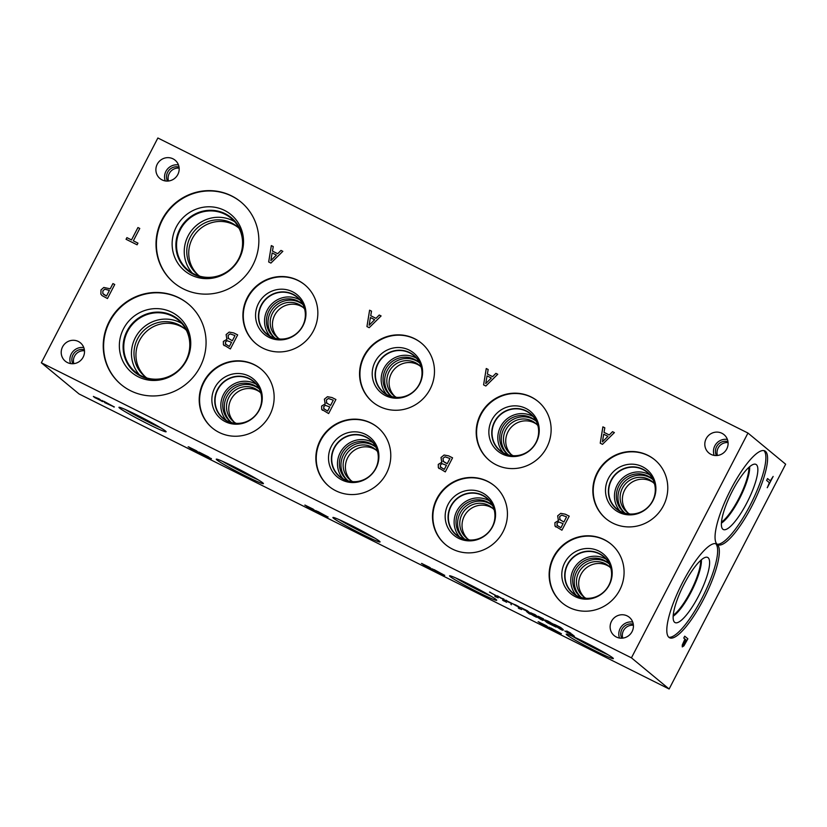 <?xml version="1.0" encoding="UTF-8"?>
<svg xmlns="http://www.w3.org/2000/svg" width="827" height="827" viewBox="0 0 827 827"><rect width="100%" height="100%" fill="white"/><g stroke="black" fill="none" stroke-linecap="round" stroke-linejoin="round"><path stroke-width="1.24" d="M41.35 362.784L157.874 137.995L747.959 433.048L785.65 464.216L669.126 689.005L79.041 393.952L41.35 362.784L631.435 657.837L669.126 689.005M203.855 455.47L209.51 457.807L198.945 452.069L208.383 456.835L210.792 458.83L201.654 454.168M200.32 453.206L199.297 452.235M204.962 455.419L200.361 453.124M200.94 453.134L207.298 456.39M209.551 457.713L207.35 456.297M211.443 458.654L203.897 455.388M211.402 458.747L210.833 458.747M197.405 452.142L192.112 449.247M196.144 451.097L190.034 447.748M189.993 447.831L190.561 447.862M191.513 448.751L188.814 447.025L196.444 450.756L199.586 453.351L195.947 451.532L190.22 448.441L191.502 448.751L188.866 446.931M190.127 448.327L192.226 449.63M199.245 453.072L192.267 449.537M188.153 446.807L188.814 447.025M317.434 511.262L328.04 517.071L318.364 512.678L326.158 516.131L317.434 511.262M328.04 517.071L318.292 512.492M326.2 516.038L317.589 511.458M308.864 507.954L305.463 505.349L313.092 509.081L316.234 511.675L306.776 506.651M308.161 507.075L305.463 505.349M434.082 569.586L444.688 575.396L435.012 570.992L442.796 574.455L434.082 569.586M444.688 575.396L434.94 570.806M442.848 574.362L434.237 569.782M425.512 566.278L422.111 563.673L429.74 567.405L432.883 569.999L423.424 564.975M424.747 565.482L422.111 563.673M502.568 600.133L506.693 602.304L502.589 600.092M518.653 608.227L521.682 609.582L518.24 607.917M547.143 622.638L544.766 620.663L554.462 626.184L552.405 624.488L553.708 625.129L556.085 627.104L547.143 622.638L545.148 620.85M562.029 629.295L563.435 629.998L562.298 630.215L554.69 625.625L562.029 629.295M568.118 633.058L565.006 631.166L566.133 631.404L572.036 634.299L574.424 636.273L564.841 630.97M542.367 619.464L543.773 620.167L542.646 620.384L535.028 615.795L542.367 619.464M528.97 613.541L526.582 611.567L534.811 616.353L532.753 614.657L534.046 615.298L536.434 617.273L528.37 612.631L530.262 614.192L528.97 613.541L526.964 611.763M495.177 596.494L498.195 597.849L494.763 596.174M566.774 634.878A26.567 1.489 27.4 0 1 566.195 634.154A26.567 1.489 27.4 0 1 587.47 643.52A26.567 1.489 27.4 0 1 612.776 657.878A26.567 1.489 27.4 0 1 613.365 658.602A26.567 1.489 27.4 0 1 592.091 649.236A26.567 1.489 27.4 0 1 566.774 634.878M119.533 408.042A26.567 1.489 27.4 0 1 118.943 407.318A26.567 1.489 27.4 0 1 140.228 416.684A26.567 1.489 27.4 0 1 165.534 431.043A26.567 1.489 27.4 0 1 166.113 431.766A26.567 1.489 27.4 0 1 144.839 422.401A26.567 1.489 27.4 0 1 119.533 408.042M450.136 576.553A26.567 1.489 27.4 0 1 449.547 575.83A26.567 1.489 27.4 0 1 470.821 585.196A26.567 1.489 27.4 0 1 496.128 599.554A26.567 1.489 27.4 0 1 496.717 600.278A26.567 1.489 27.4 0 1 475.442 590.912A26.567 1.489 27.4 0 1 450.136 576.553M333.488 518.229A26.567 1.489 27.4 0 1 332.899 517.506A26.567 1.489 27.4 0 1 354.183 526.871A26.567 1.489 27.4 0 1 379.49 541.23A26.567 1.489 27.4 0 1 380.069 541.954A26.567 1.489 27.4 0 1 358.794 532.588A26.567 1.489 27.4 0 1 333.488 518.229M216.839 459.905A26.567 1.489 27.4 0 1 216.26 459.181A26.567 1.489 27.4 0 1 237.535 468.547A26.567 1.489 27.4 0 1 262.841 482.906A26.567 1.489 27.4 0 1 263.431 483.63A26.567 1.489 27.4 0 1 242.146 474.264A26.567 1.489 27.4 0 1 216.839 459.905M542.161 624.602L538.759 621.997L546.389 625.729L549.531 628.324L540.072 623.31M541.396 623.806L538.759 621.997M550.73 627.91L561.337 633.72L551.661 629.326L559.445 632.779L550.73 627.91M561.337 633.72L551.588 629.14M559.497 632.686L550.885 628.106M103.706 401.188L114.312 406.987L104.636 402.594L112.42 406.047L103.706 401.188M114.312 406.987L104.564 402.408M112.462 405.964L103.851 401.384M95.26 397.921L93.379 396.505L99.354 398.996L102.496 401.602L93.43 396.412M497.575 596.463L489.501 592.08L497.658 596.556M496.19 595.729L495.538 595.264M492.168 593.61L489.935 592.132M524.111 609.913L521.527 607.928L527.326 610.771L529.714 612.745L523.563 609.241M523.543 609.313L521.527 607.928M532.123 613.903L530.696 612.828L535.234 614.719L537.622 616.694L530.738 612.735M566.671 631.011L570.795 633.182L566.691 630.97M556.705 626.173L553.583 624.282L554.71 624.53L560.613 627.414L563.001 629.388L553.418 624.085M548.539 622.018L545.882 620.436L547.97 621.077L552.55 623.775L545.531 620.043M539.204 617.231L538.191 616.26L543.535 618.906L539.256 616.973L545.448 620.581L539.101 617.221M541.127 618.048L540.6 617.893M538.977 616.973L538.191 616.26M516.524 606.015L513.867 604.434L515.955 605.064L520.534 607.762L513.515 604.041M505.71 600.309L512.978 603.968L505.742 600.247M497.358 595.874L505.586 600.65L497.399 595.802M501.214 598.366L499.363 597.208M316.968 511.531L315.945 510.559M321.61 513.743L317.01 511.448M328.092 516.978L327.482 517.071M314.053 510.466L308.75 507.571M312.782 509.422L306.683 506.072M306.631 506.155L307.21 506.186M315.893 511.396L308.916 507.861M304.791 505.132L305.504 505.256M433.606 569.855L432.583 568.883M438.248 572.067L433.658 569.772M444.74 575.303L444.13 575.396M430.702 568.79L425.398 565.895M429.43 567.746L423.321 564.396M423.279 564.479L423.858 564.51M432.542 569.72L425.554 566.185M421.439 563.456L422.152 563.58M505.287 600.402L504.666 600.102M503.901 599.058L500.748 597.942M511.799 603.359L508.295 601.601L511.841 603.297M506.951 600.929L506.258 600.237M508.264 602.015L506.992 600.847M509.546 602.656L508.305 601.932M512.74 603.772L509.587 602.573M515.293 605.137L519.48 607.473L515.262 604.723M519.48 607.473L517.94 606.098M520.586 607.68L518.488 607.039M540.538 618.131L539.214 617.211M545.148 620.333L544.466 620.002M547.309 621.149L551.495 623.486L547.278 620.736M551.495 623.486L549.955 622.111M552.601 623.682L550.503 623.041M562.66 629.109L555.031 625.016L561.337 628.468L559.621 626.918M556.064 625.15L555.082 624.923M555.031 625.016L555.765 625.016M567.632 631.735L567.146 631.197M537.281 616.415L531.74 613.52L535.958 615.774L534.232 614.223M529.373 612.456L523.987 609.695L527.099 611.008M527.088 611.029L522.416 608.548L526.323 610.264M521.031 607.752L521.568 607.845M497.565 596.453L495.776 595.667M503.529 600.857L503.043 600.319M519.18 608.682L518.694 608.145M549.076 623.599L547.195 622.545M550.265 623.754L549.118 623.506M554.193 626.163L550.306 623.672M555.744 626.825L552.798 624.674M561.636 629.409L558.421 627.796L561.678 629.337M560.592 629.357L555.579 626.07M562.298 630.215L561.161 629.533M563.311 629.936L562.35 630.122M574.083 635.994L566.454 631.9L572.76 635.353L571.033 633.802M567.477 632.035L566.495 631.807M566.454 631.9L567.188 631.9M541.985 619.578L538.759 617.965L542.016 619.506M540.941 619.526L535.917 616.239M542.646 620.384L541.509 619.702M543.659 620.105L542.688 620.291M529.921 613.913L529.011 613.458M528.37 612.631L534.459 616.291M536.092 616.994L533.136 614.854M511.355 604.775L510.869 604.227M495.693 596.939L495.218 596.401M137.933 227.539L139.763 228.448L133.343 240.833L137.944 243.138L137.086 244.802L126.055 239.282L126.913 237.628L131.514 239.923L137.933 227.539L139.763 228.459M131.514 239.923L137.954 227.559M126.913 237.628L131.534 239.944M126.076 239.292L126.934 237.638M133.343 240.833L137.944 243.148M109.381 290.411L104.771 289.171L102.91 290.866L102.796 293.502L106.497 296.035L109.402 290.432L106.497 296.035L103.551 294.391M102.083 295.611L100.873 294.143L100.997 289.988L103.82 287.465L110.229 288.84L112.937 283.599L114.736 284.498L107.458 298.547L102.083 295.611L100.894 294.164L100.977 289.967L103.799 287.455L110.208 288.819L112.917 283.578L114.746 284.498M747.959 433.048L631.435 657.837M280.984 250.416L282.834 251.336L270.925 263.069L268.672 261.952L271.328 245.588L273.251 246.549L272.465 251.098L277.707 253.713L280.984 250.416L282.824 251.336M495.9 373.349L497.74 374.269L485.831 386.013L483.588 384.886L486.245 368.522L488.168 369.483L487.372 374.031L492.613 376.657L495.9 373.349L497.74 374.28M611.484 621.325A11.888 11.485 129.6 0 1 629.357 617.314A11.888 11.485 129.6 0 1 632.066 631.621A11.888 11.485 129.6 0 1 614.203 635.632A11.888 11.485 129.6 0 1 611.484 621.325M157.244 164.211A11.888 11.485 129.6 0 1 175.107 160.2A11.888 11.485 129.6 0 1 177.826 174.507A11.888 11.485 129.6 0 1 159.962 178.518A11.888 11.485 129.6 0 1 157.244 164.211M706.165 438.682A11.888 11.485 129.6 0 1 724.028 434.661A11.888 11.485 129.6 0 1 726.747 448.968A11.888 11.485 129.6 0 1 708.873 452.989A11.888 11.485 129.6 0 1 706.165 438.682M62.563 346.864A11.888 11.485 129.6 0 1 80.436 342.843A11.888 11.485 129.6 0 1 83.155 357.15A11.888 11.485 129.6 0 1 65.281 361.172A11.888 11.485 129.6 0 1 62.563 346.864M553.511 556.953A38.228 36.946 129.6 0 1 610.977 544.042A38.228 36.946 129.6 0 1 619.712 590.054A38.228 36.946 129.6 0 1 562.246 602.966A38.228 36.946 129.6 0 1 553.511 556.953M436.863 498.629A38.228 36.946 129.6 0 1 494.329 485.718A38.228 36.946 129.6 0 1 503.064 531.73A38.228 36.946 129.6 0 1 445.598 544.642A38.228 36.946 129.6 0 1 436.863 498.629M320.225 440.305A38.228 36.946 129.6 0 1 377.681 427.394A38.228 36.946 129.6 0 1 386.416 473.406A38.228 36.946 129.6 0 1 328.96 486.317A38.228 36.946 129.6 0 1 320.225 440.305M203.576 381.981A38.228 36.946 129.6 0 1 261.043 369.069A38.228 36.946 129.6 0 1 269.778 415.082A38.228 36.946 129.6 0 1 212.312 427.993A38.228 36.946 129.6 0 1 203.576 381.981M597.208 472.662A38.228 36.946 129.6 0 1 654.674 459.75A38.228 36.946 129.6 0 1 663.409 505.762A38.228 36.946 129.6 0 1 605.943 518.674A38.228 36.946 129.6 0 1 597.208 472.662M480.559 414.337A38.228 36.946 129.6 0 1 538.026 401.426A38.228 36.946 129.6 0 1 546.761 447.438A38.228 36.946 129.6 0 1 489.295 460.35A38.228 36.946 129.6 0 1 480.559 414.337M363.921 356.013A38.228 36.946 129.6 0 1 421.377 343.102A38.228 36.946 129.6 0 1 430.112 389.114A38.228 36.946 129.6 0 1 372.657 402.025A38.228 36.946 129.6 0 1 363.921 356.013M247.273 297.689A38.228 36.946 129.6 0 1 304.739 284.777A38.228 36.946 129.6 0 1 313.474 330.79A38.228 36.946 129.6 0 1 256.008 343.701A38.228 36.946 129.6 0 1 247.273 297.689M109.226 321.507A52.463 50.695 129.6 0 1 188.091 303.788A52.463 50.695 129.6 0 1 200.072 366.93A52.463 50.695 129.6 0 1 121.218 384.648A52.463 50.695 129.6 0 1 109.226 321.507M162.02 219.672A52.463 50.695 129.6 0 1 240.874 201.953A52.463 50.695 129.6 0 1 252.866 265.095A52.463 50.695 129.6 0 1 174.001 282.813A52.463 50.695 129.6 0 1 162.02 219.672M558.39 520.669L557.667 515.821L560.737 513.35L565.275 514.187L569.214 516.151L561.926 530.21L554.989 526.013L554.907 522.705L558.421 520.596L557.687 515.831L560.758 513.371L565.296 514.208L569.214 516.162M441.742 462.345L441.018 457.496L444.089 455.026L448.627 455.863L452.565 457.827L445.288 471.886L438.341 467.689L438.258 464.381L441.783 462.272L441.039 457.507L444.109 455.046L448.647 455.884L452.565 457.838M325.135 403.948L324.38 399.172L327.451 396.702L331.989 397.539L335.917 399.503L328.639 413.562L321.693 409.365L321.62 406.057L325.156 403.969L324.401 399.183L327.461 396.722L331.999 397.56L335.917 399.513M226.867 339.339L226.112 334.553L229.182 332.092L233.721 332.93L237.659 334.894L230.371 348.942L223.424 344.756L223.352 341.448L226.887 339.349L226.133 334.573L229.203 332.103L233.741 332.94L237.649 334.904M609.261 434.981L612.559 431.694L614.389 432.593L602.48 444.337L600.237 443.21L602.883 426.846L604.816 427.807L604.02 432.356L609.261 434.981L612.538 431.673L614.378 432.604M379.252 315.025L381.092 315.945L369.183 327.688L366.94 326.562L369.597 310.197L371.519 311.159L370.734 315.718L375.965 318.333L379.252 315.025L381.092 315.955M270.832 260.619L276.394 255.078L272.135 252.948L270.853 260.639L276.394 255.078M272.465 251.098L277.727 253.734L281.004 250.426M271.328 245.588L273.251 246.549M268.692 261.963L271.349 245.598M369.1 325.238L374.662 319.687L369.121 325.249L370.403 317.558L374.641 319.677M370.734 315.718L375.985 318.343L379.273 315.046M369.597 310.197L371.519 311.169M366.961 326.572L369.617 310.218M485.749 383.563L491.31 378.011L487.051 375.882L485.749 383.563L491.31 378.011M487.372 374.031L492.634 376.667L495.911 373.37M486.245 368.522L488.168 369.493M483.609 384.896L486.266 368.542M602.387 441.876L607.948 436.336L603.7 434.206L602.407 441.897L607.948 436.336M604.02 432.356L609.282 434.992M602.883 426.846L604.806 427.817M600.257 443.22L602.904 426.866M225.326 343.96L229.379 346.441L231.508 342.326L227.094 340.714L225.389 342.14L225.874 344.559M225.347 343.97L229.399 346.451L231.529 342.347M235.002 335.576L232.335 340.786L228.056 338.181L232.315 340.765L235.002 335.576L230.102 333.87L228.056 335.431L228.572 338.75M224.272 345.696L223.445 344.776L223.373 341.468L226.856 339.421M329.766 406.946L327.657 411.071L323.615 408.59L327.637 411.05L329.766 406.946L325.362 405.323L323.657 406.75L324.143 409.169M333.271 400.185L330.604 405.395L326.314 402.801L330.583 405.385L333.271 400.185L328.371 398.49L326.324 400.041L326.861 403.38M322.54 410.316L321.713 409.386L321.631 406.078L325.156 403.969M440.243 466.893L444.285 469.374L446.415 465.27L442 463.647L440.295 465.074L440.77 467.472M440.253 466.914L444.306 469.395L446.435 465.281M445.153 462.675L442.962 461.125L447.221 463.709L449.919 458.509L445.019 456.814L442.962 458.365L443.489 461.683M445.174 462.686L447.242 463.72L449.94 458.53M438.341 467.689L438.279 464.402L441.763 462.355M439.189 468.63L438.362 467.71M556.881 525.217L560.933 527.698L563.063 523.594L558.649 521.971L556.943 523.398L557.408 525.796M556.902 525.238L560.954 527.719L563.084 523.605M559.59 519.428L563.869 522.033L566.557 516.834L561.657 515.138L559.61 516.689L560.148 520.028M559.61 519.449L563.89 522.044L566.557 516.834M554.989 526.013L554.927 522.726L558.411 520.679M555.837 526.954L555 526.034M685.283 639.323L683.309 644.936L686.534 640.356L685.201 639.281L683.278 644.926M687.868 638.795L683.929 645.835L682.316 646.89L682.254 645.081L684.932 639.033L683.753 638.062L684.725 636.19L687.868 638.795L683.846 645.794L682.223 646.848M684.715 636.211L687.775 638.744M751.712 506.403A52.463 13.17 -63.4 0 1 717.857 544.724A52.463 13.17 -63.4 0 1 730.923 489.202A52.463 13.17 -63.4 0 1 764.779 450.88A52.463 13.17 -63.4 0 1 751.712 506.403M703.467 599.461A52.463 13.17 -63.4 0 1 669.612 637.793A52.463 13.17 -63.4 0 1 682.678 582.27A52.463 13.17 -63.4 0 1 716.533 543.939A52.463 13.17 -63.4 0 1 703.467 599.461M766.588 480.415L767.559 478.554L770.33 480.838L773.142 476.435L767.291 487.734L769.358 482.71L766.588 480.415M773.142 476.435L767.218 487.661M770.33 480.838L767.549 478.575M100.315 400.392L94.816 397.332M102.155 401.312L95.312 397.828M98.702 399.059L97.917 398.283M103.23 401.457L102.207 400.485M107.872 403.659L103.272 401.364M114.353 406.905L113.744 406.987M550.255 628.179L549.231 627.207M554.896 630.391L550.306 628.096M561.388 633.627L560.778 633.72M547.35 627.124L542.047 624.22M546.078 626.07L539.969 622.721M539.928 622.814L540.507 622.834M549.19 628.044L542.202 624.509M538.088 621.78L538.801 621.914M258.045 479.732A26.567 1.489 27.4 0 1 222.546 461.332M250.271 475.287A15.465 0.868 27.4 0 1 230.65 465.115M374.693 538.057A26.567 1.489 27.4 0 1 339.184 519.656M366.919 533.611A15.465 0.868 27.4 0 1 347.299 523.439M491.331 596.381A26.567 1.489 27.4 0 1 455.832 577.98M483.568 591.936A15.465 0.868 27.4 0 1 463.947 581.763M174.197 282.979A52.463 50.695 129.6 0 1 162.402 219.992A52.463 50.695 129.6 0 1 241.07 202.119M176.296 226.939A36.419 35.199 129.6 0 1 224.562 210.42A36.419 35.199 129.6 0 1 239.365 258.479A36.419 35.199 129.6 0 1 191.089 274.998A36.419 35.199 129.6 0 1 176.296 226.939M187.626 270.429A34.238 33.08 129.6 0 1 179.81 229.224A34.238 33.08 129.6 0 1 231.26 217.666A34.238 33.08 129.6 0 1 239.086 258.872A34.238 33.08 129.6 0 1 187.626 270.429A34.238 33.08 129.6 0 1 179.8 229.224A34.238 33.08 129.6 0 1 231.26 217.666M238.724 258.727A33.68 32.553 -50.4 0 0 231.022 218.183A33.68 32.553 -50.4 0 0 184.473 223.393A33.68 32.553 -50.4 0 0 188.091 270.098A33.68 32.553 -50.4 0 0 238.724 258.727M185.248 329.198A31.095 30.051 -50.4 0 0 139.505 340.497A31.095 30.051 -50.4 0 0 145.645 377.091M181.837 323.502A33.68 32.553 -50.4 0 0 135.297 337.747A33.68 32.553 -50.4 0 0 139.412 374.807M186.385 330.293A31.095 30.051 -50.4 0 0 184.287 328.371A31.095 30.051 -50.4 0 0 141.303 333.178A31.095 30.051 -50.4 0 0 144.653 376.295A31.095 30.051 -50.4 0 0 146.927 378.001M185.941 360.551A33.68 32.553 129.6 0 1 135.308 371.933A33.68 32.553 129.6 0 1 131.689 325.228A33.68 32.553 129.6 0 1 178.239 320.018A33.68 32.553 129.6 0 1 185.941 360.551M238.031 227.363A31.095 30.051 -50.4 0 0 192.288 238.662A31.095 30.051 -50.4 0 0 198.428 275.257M234.62 221.667A33.68 32.553 -50.4 0 0 188.091 235.922A33.68 32.553 -50.4 0 0 192.195 272.972M239.179 228.459A31.095 30.051 -50.4 0 0 237.07 226.536A31.095 30.051 -50.4 0 0 194.087 231.353A31.095 30.051 -50.4 0 0 197.436 274.471A31.095 30.051 -50.4 0 0 199.72 276.177M121.414 384.813A52.463 50.695 129.6 0 1 109.619 321.827A52.463 50.695 129.6 0 1 188.277 303.954M123.512 328.774A36.419 35.199 129.6 0 1 171.778 312.255A36.419 35.199 129.6 0 1 186.582 360.314A36.419 35.199 129.6 0 1 138.305 376.823A36.419 35.199 129.6 0 1 123.512 328.774M127.017 331.058A34.238 33.08 129.6 0 1 178.477 319.491A34.238 33.08 129.6 0 1 186.302 360.696A34.238 33.08 129.6 0 1 134.842 372.264A34.238 33.08 129.6 0 1 127.017 331.058M134.842 372.264A34.238 33.08 129.6 0 1 127.027 331.058A34.238 33.08 129.6 0 1 178.477 319.491M256.205 343.856A38.228 36.946 129.6 0 1 247.655 298.009A38.228 36.946 129.6 0 1 304.925 284.933M258.5 303.426A25.709 24.841 129.6 0 1 292.572 291.766A25.709 24.841 129.6 0 1 303.023 325.683A25.709 24.841 129.6 0 1 268.951 337.344A25.709 24.841 129.6 0 1 258.5 303.426M266.687 334.108A24.024 23.218 129.6 0 1 261.198 305.184A24.024 23.218 129.6 0 1 297.317 297.069A24.024 23.218 129.6 0 1 302.806 325.993A24.024 23.218 129.6 0 1 266.687 334.108A24.024 23.218 129.6 0 1 261.198 305.184A24.024 23.218 129.6 0 1 297.317 297.069M302.641 325.921A23.776 22.98 -50.4 0 0 297.203 297.307A23.776 22.98 -50.4 0 0 264.351 300.987A23.776 22.98 -50.4 0 0 266.904 333.953A23.776 22.98 -50.4 0 0 302.641 325.921M372.853 402.18A38.228 36.946 129.6 0 1 364.304 356.334A38.228 36.946 129.6 0 1 421.574 343.257M375.148 361.75A25.709 24.841 129.6 0 1 409.22 350.09A25.709 24.841 129.6 0 1 419.661 384.007A25.709 24.841 129.6 0 1 385.589 395.668A25.709 24.841 129.6 0 1 375.148 361.75M383.335 392.432A24.024 23.218 129.6 0 1 377.846 363.508A24.024 23.218 129.6 0 1 413.965 355.393A24.024 23.218 129.6 0 1 419.454 384.307A24.024 23.218 129.6 0 1 383.335 392.422A24.024 23.218 129.6 0 1 377.846 363.508A24.024 23.218 129.6 0 1 413.965 355.393M419.289 384.245A23.776 22.98 -50.4 0 0 413.851 355.631A23.776 22.98 -50.4 0 0 380.999 359.311A23.776 22.98 -50.4 0 0 383.552 392.277A23.776 22.98 -50.4 0 0 419.289 384.245M489.491 460.505A38.228 36.946 129.6 0 1 480.952 414.658A38.228 36.946 129.6 0 1 538.222 401.581M491.796 420.075A25.709 24.841 129.6 0 1 525.869 408.414A25.709 24.841 129.6 0 1 536.309 442.331A25.709 24.841 129.6 0 1 502.237 453.992A25.709 24.841 129.6 0 1 491.796 420.075M499.984 450.756A24.024 23.218 129.6 0 1 494.494 421.832A24.024 23.218 129.6 0 1 530.603 413.717A24.024 23.218 129.6 0 1 536.103 442.631A24.024 23.218 129.6 0 1 499.984 450.746A24.024 23.218 129.6 0 1 494.494 421.832A24.024 23.218 129.6 0 1 530.603 413.717M535.927 442.569A23.776 22.98 -50.4 0 0 530.5 413.955A23.776 22.98 -50.4 0 0 497.637 417.635A23.776 22.98 -50.4 0 0 500.19 450.601A23.776 22.98 -50.4 0 0 535.927 442.569M606.139 518.829A38.228 36.946 129.6 0 1 597.601 472.982A38.228 36.946 129.6 0 1 654.86 459.905M608.434 478.399A25.709 24.841 129.6 0 1 642.507 466.738A25.709 24.841 129.6 0 1 652.958 500.655A25.709 24.841 129.6 0 1 618.885 512.316A25.709 24.841 129.6 0 1 608.434 478.399M616.632 509.081A24.024 23.218 129.6 0 1 611.132 480.156A24.024 23.218 129.6 0 1 647.252 472.041A24.024 23.218 129.6 0 1 652.741 500.955A24.024 23.218 129.6 0 1 616.622 509.07A24.024 23.218 129.6 0 1 611.132 480.156A24.024 23.218 129.6 0 1 647.252 472.041M652.575 500.893A23.776 22.98 -50.4 0 0 647.138 472.279A23.776 22.98 -50.4 0 0 614.285 475.959A23.776 22.98 -50.4 0 0 616.839 508.925A23.776 22.98 -50.4 0 0 652.575 500.893M212.508 428.159A38.228 36.946 129.6 0 1 203.969 382.301A38.228 36.946 129.6 0 1 261.229 369.235M214.803 387.729A25.709 24.841 129.6 0 1 248.875 376.068A25.709 24.841 129.6 0 1 259.327 409.985A25.709 24.841 129.6 0 1 225.254 421.646A25.709 24.841 129.6 0 1 214.803 387.729M222.99 418.4A24.024 23.218 129.6 0 1 217.501 389.486A24.024 23.218 129.6 0 1 253.62 381.371A24.024 23.218 129.6 0 1 259.109 410.285A24.024 23.218 129.6 0 1 222.99 418.4A24.024 23.218 129.6 0 1 217.501 389.486A24.024 23.218 129.6 0 1 253.62 381.371M258.944 410.223A23.776 22.98 -50.4 0 0 253.507 381.609A23.776 22.98 -50.4 0 0 220.654 385.289A23.776 22.98 -50.4 0 0 223.207 418.245A23.776 22.98 -50.4 0 0 258.944 410.223M329.156 486.483A38.228 36.946 129.6 0 1 320.607 440.626A38.228 36.946 129.6 0 1 377.877 427.559M331.451 446.053A25.709 24.841 129.6 0 1 365.524 434.392A25.709 24.841 129.6 0 1 375.965 468.309A25.709 24.841 129.6 0 1 341.892 479.97A25.709 24.841 129.6 0 1 331.451 446.053M339.639 476.724A24.024 23.218 129.6 0 1 334.149 447.81A24.024 23.218 129.6 0 1 370.269 439.695A24.024 23.218 129.6 0 1 375.758 468.609A24.024 23.218 129.6 0 1 339.639 476.724A24.024 23.218 129.6 0 1 334.149 447.81A24.024 23.218 129.6 0 1 370.269 439.695M375.592 468.547A23.776 22.98 -50.4 0 0 370.155 439.933A23.776 22.98 -50.4 0 0 337.302 443.613A23.776 22.98 -50.4 0 0 339.856 476.569A23.776 22.98 -50.4 0 0 375.592 468.547M445.794 544.807A38.228 36.946 129.6 0 1 437.256 498.95A38.228 36.946 129.6 0 1 494.525 485.883M448.1 504.377A25.709 24.841 129.6 0 1 482.172 492.716A25.709 24.841 129.6 0 1 492.613 526.634A25.709 24.841 129.6 0 1 458.54 538.294A25.709 24.841 129.6 0 1 448.1 504.377M456.287 535.048A24.024 23.218 129.6 0 1 450.798 506.134A24.024 23.218 129.6 0 1 486.907 498.019A24.024 23.218 129.6 0 1 492.406 526.933A24.024 23.218 129.6 0 1 456.287 535.048A24.024 23.218 129.6 0 1 450.798 506.134A24.024 23.218 129.6 0 1 486.907 498.019M492.23 526.871A23.776 22.98 -50.4 0 0 486.803 498.257A23.776 22.98 -50.4 0 0 453.94 501.937A23.776 22.98 -50.4 0 0 456.494 534.893A23.776 22.98 -50.4 0 0 492.23 526.871M419.961 365.906A19.817 19.145 -50.4 0 0 391.357 373.484A19.817 19.145 -50.4 0 0 394.789 396.35M396.391 397.353A19.817 19.145 129.6 0 1 393.611 395.461A19.817 19.145 129.6 0 1 391.481 367.984A19.817 19.145 129.6 0 1 418.865 364.924A19.817 19.145 129.6 0 1 421.253 367.291M653.258 482.554A19.817 19.145 -50.4 0 0 624.643 490.132A19.817 19.145 -50.4 0 0 628.075 512.998M629.678 514.001A19.817 19.145 129.6 0 1 626.907 512.099A19.817 19.145 129.6 0 1 624.778 484.632A19.817 19.145 129.6 0 1 652.162 481.572A19.817 19.145 129.6 0 1 654.539 483.94M376.264 450.198A19.817 19.145 -50.4 0 0 347.66 457.786A19.817 19.145 -50.4 0 0 351.093 480.642M352.695 481.655A19.817 19.145 129.6 0 1 349.914 479.753A19.817 19.145 129.6 0 1 347.795 452.286A19.817 19.145 129.6 0 1 375.169 449.216A19.817 19.145 129.6 0 1 377.557 451.583M609.561 566.846A19.817 19.145 -50.4 0 0 580.947 574.434A19.817 19.145 -50.4 0 0 584.379 597.29M585.981 598.303A19.817 19.145 129.6 0 1 583.211 596.401A19.817 19.145 129.6 0 1 581.081 568.935A19.817 19.145 129.6 0 1 608.465 565.864A19.817 19.145 129.6 0 1 610.843 568.232M492.913 508.522A19.817 19.145 -50.4 0 0 464.298 516.11A19.817 19.145 -50.4 0 0 467.731 538.966M469.343 539.979A19.817 19.145 129.6 0 1 466.562 538.077A19.817 19.145 129.6 0 1 464.433 510.61A19.817 19.145 129.6 0 1 491.817 507.54A19.817 19.145 129.6 0 1 494.205 509.908M259.626 391.874A19.817 19.145 -50.4 0 0 231.012 399.462A19.817 19.145 -50.4 0 0 234.444 422.318M236.046 423.331A19.817 19.145 129.6 0 1 233.276 421.429A19.817 19.145 129.6 0 1 231.146 393.962A19.817 19.145 129.6 0 1 258.531 390.892A19.817 19.145 129.6 0 1 260.908 393.259M536.609 424.23A19.817 19.145 -50.4 0 0 507.995 431.808A19.817 19.145 -50.4 0 0 511.427 454.674M513.04 455.677A19.817 19.145 129.6 0 1 510.259 453.785A19.817 19.145 129.6 0 1 508.129 426.308A19.817 19.145 129.6 0 1 535.514 423.248A19.817 19.145 129.6 0 1 537.901 425.616M303.313 307.582A19.817 19.145 -50.4 0 0 274.709 315.159A19.817 19.145 -50.4 0 0 278.141 338.026M279.743 339.029A19.817 19.145 129.6 0 1 276.973 337.137A19.817 19.145 129.6 0 1 274.843 309.66A19.817 19.145 129.6 0 1 302.217 306.6A19.817 19.145 129.6 0 1 304.605 308.967M419.165 362.567A21.843 21.109 -50.4 0 0 387.15 370.589A21.843 21.109 -50.4 0 0 391.357 396.195M416.529 358.256A23.776 22.98 -50.4 0 0 383.883 368.428A23.776 22.98 -50.4 0 0 386.633 394.417M419.692 363.074A21.843 21.109 -50.4 0 0 418.39 361.885A21.843 21.109 -50.4 0 0 388.204 365.265A21.843 21.109 -50.4 0 0 390.551 395.554A21.843 21.109 -50.4 0 0 391.957 396.619M652.462 479.215A21.843 21.109 -50.4 0 0 620.446 487.237A21.843 21.109 -50.4 0 0 624.654 512.843M649.826 474.905A23.776 22.98 -50.4 0 0 617.169 485.077A23.776 22.98 -50.4 0 0 619.93 511.065M652.989 479.722A21.843 21.109 -50.4 0 0 651.676 478.533A21.843 21.109 -50.4 0 0 621.49 481.914A21.843 21.109 -50.4 0 0 623.837 512.202A21.843 21.109 -50.4 0 0 625.243 513.267M375.468 446.869A21.843 21.109 -50.4 0 0 343.453 454.881A21.843 21.109 -50.4 0 0 347.671 480.487M372.832 442.559A23.776 22.98 -50.4 0 0 340.186 452.731A23.776 22.98 -50.4 0 0 342.936 478.709M375.996 447.366A21.843 21.109 -50.4 0 0 374.693 446.187A21.843 21.109 -50.4 0 0 344.508 449.568A21.843 21.109 -50.4 0 0 346.854 479.846A21.843 21.109 -50.4 0 0 348.26 480.911M608.765 563.518A21.843 21.109 -50.4 0 0 576.75 571.529A21.843 21.109 -50.4 0 0 580.957 597.135M606.129 559.207A23.776 22.98 -50.4 0 0 573.473 569.379A23.776 22.98 -50.4 0 0 576.233 595.357M609.292 564.014A21.843 21.109 -50.4 0 0 607.979 562.836A21.843 21.109 -50.4 0 0 577.794 566.216A21.843 21.109 -50.4 0 0 580.14 596.494A21.843 21.109 -50.4 0 0 581.546 597.559M608.879 585.196A23.776 22.98 129.6 0 1 573.142 593.217A23.776 22.98 129.6 0 1 570.589 560.261A23.776 22.98 129.6 0 1 603.441 556.581A23.776 22.98 129.6 0 1 608.879 585.196M492.117 505.194A21.843 21.109 -50.4 0 0 460.101 513.205A21.843 21.109 -50.4 0 0 464.309 538.811M489.481 500.883A23.776 22.98 -50.4 0 0 456.835 511.055A23.776 22.98 -50.4 0 0 459.585 537.033M492.644 505.69A21.843 21.109 -50.4 0 0 491.331 504.511A21.843 21.109 -50.4 0 0 461.146 507.892A21.843 21.109 -50.4 0 0 463.492 538.17A21.843 21.109 -50.4 0 0 464.908 539.235M258.82 388.545A21.843 21.109 -50.4 0 0 226.815 396.557A21.843 21.109 -50.4 0 0 231.022 422.163M256.194 384.235A23.776 22.98 -50.4 0 0 223.538 394.407A23.776 22.98 -50.4 0 0 226.288 420.385M259.358 389.041A21.843 21.109 -50.4 0 0 258.045 387.863A21.843 21.109 -50.4 0 0 227.859 391.243A21.843 21.109 -50.4 0 0 230.206 421.522A21.843 21.109 -50.4 0 0 231.612 422.587M535.813 420.891A21.843 21.109 -50.4 0 0 503.798 428.913A21.843 21.109 -50.4 0 0 508.005 454.519M533.177 416.581A23.776 22.98 -50.4 0 0 500.531 426.753A23.776 22.98 -50.4 0 0 503.281 452.741M536.341 421.398A21.843 21.109 -50.4 0 0 535.028 420.209A21.843 21.109 -50.4 0 0 504.842 423.589A21.843 21.109 -50.4 0 0 507.189 453.878A21.843 21.109 -50.4 0 0 508.605 454.943M302.517 304.243A21.843 21.109 -50.4 0 0 270.501 312.265A21.843 21.109 -50.4 0 0 274.719 337.871M299.891 299.932A23.776 22.98 -50.4 0 0 267.235 310.104A23.776 22.98 -50.4 0 0 269.984 336.093M303.054 304.75A21.843 21.109 -50.4 0 0 301.741 303.561A21.843 21.109 -50.4 0 0 271.556 306.941A21.843 21.109 -50.4 0 0 273.902 337.23A21.843 21.109 -50.4 0 0 275.308 338.295M562.443 603.131A38.228 36.946 129.6 0 1 553.904 557.274A38.228 36.946 129.6 0 1 611.163 544.207M564.738 562.701A25.709 24.841 129.6 0 1 598.81 551.04A25.709 24.841 129.6 0 1 609.261 584.958A25.709 24.841 129.6 0 1 575.189 596.618A25.709 24.841 129.6 0 1 564.738 562.701M572.935 593.372A24.024 23.218 129.6 0 1 567.436 564.459A24.024 23.218 129.6 0 1 603.555 556.344A24.024 23.218 129.6 0 1 609.044 585.258A24.024 23.218 129.6 0 1 572.925 593.372A24.024 23.218 129.6 0 1 567.436 564.459A24.024 23.218 129.6 0 1 603.555 556.344M84.478 350.782A9.893 9.562 -50.4 0 0 73.841 363.653M83.796 347.598A11.888 11.485 -50.4 0 0 70.584 363.58M84.364 349.759A9.893 9.562 -50.4 0 0 72.807 363.725M728.07 442.6A9.893 9.562 -50.4 0 0 717.433 455.47M727.388 439.426A11.888 11.485 -50.4 0 0 714.177 455.398M727.956 441.577A9.893 9.562 -50.4 0 0 716.399 455.553M179.159 168.139A9.893 9.562 -50.4 0 0 168.512 181.01M178.477 164.955A11.888 11.485 -50.4 0 0 165.266 180.937M179.035 167.106A9.893 9.562 -50.4 0 0 167.478 181.082M633.399 625.253A9.893 9.562 -50.4 0 0 622.762 638.113M632.717 622.069A11.888 11.485 -50.4 0 0 619.506 638.041M633.286 624.22A9.893 9.562 -50.4 0 0 621.728 638.196M715.624 543.639A52.463 13.17 -63.4 0 1 701.772 598.614A52.463 13.17 -63.4 0 1 668.826 637.245M698.588 595.988A36.419 9.138 -63.4 0 1 674.553 622.235A36.419 9.138 -63.4 0 1 684.156 584.048A36.419 9.138 -63.4 0 1 707.054 557.233A36.419 9.138 -63.4 0 1 698.588 595.988M673.178 616.177A34.238 8.59 -63.4 0 0 691.072 592.08A34.238 8.59 -63.4 0 0 701.389 559.765A34.238 8.59 -63.4 0 1 691.093 592.091A34.238 8.59 -63.4 0 1 673.178 616.198M673.25 615.216A33.68 8.456 116.6 0 0 691.372 590.013A33.68 8.456 116.6 0 0 700.655 560.396M748.9 467.338A33.68 8.456 -63.4 0 1 739.617 496.955A33.68 8.456 -63.4 0 1 721.495 522.147M763.869 450.57A52.463 13.17 -63.4 0 1 750.006 505.545A52.463 13.17 -63.4 0 1 717.061 544.176M746.833 502.919A36.419 9.138 -63.4 0 1 722.798 529.166A36.419 9.138 -63.4 0 1 732.402 490.98A36.419 9.138 -63.4 0 1 755.299 464.164A36.419 9.138 -63.4 0 1 746.833 502.919M739.328 499.022A34.238 8.59 -63.4 0 1 721.423 523.129A34.238 8.59 -63.4 0 0 739.317 499.022A34.238 8.59 -63.4 0 0 749.644 466.686A34.238 8.59 -63.4 0 1 739.317 499.022M160.738 427.869A26.567 1.489 27.4 0 1 125.239 409.468M152.964 423.424A15.465 0.868 27.4 0 1 133.343 413.252M607.979 654.705A26.567 1.489 27.4 0 1 572.48 636.304M600.216 650.26A15.465 0.868 27.4 0 1 580.595 640.088"/></g></svg>
